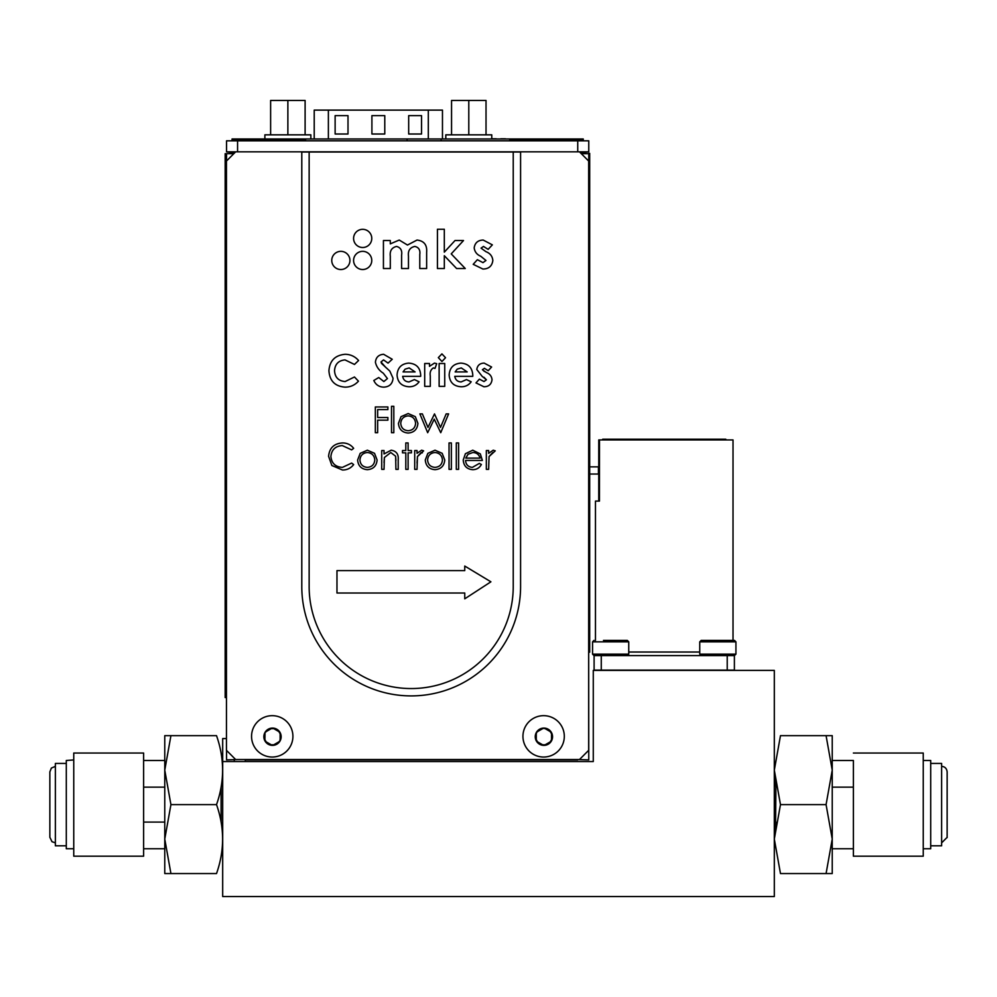 <?xml version="1.0" encoding="UTF-8"?>
<svg xmlns="http://www.w3.org/2000/svg" width="997" height="997" viewBox="0 0 997 997"><rect width="100%" height="100%" fill="white"/><g stroke="black" fill="none" stroke-linecap="round" stroke-linejoin="round"><path stroke-width="1.5" d="M222.68 738.565L222.68 761.546L222.68 738.565L226.456 738.565M245.299 759.527L245.299 761.546L245.299 759.527M222.68 896.552L222.68 761.546L222.68 896.552L774.32 896.552L774.32 670.395L593.277 670.395L593.277 761.546L593.277 670.395M222.68 761.546L593.277 761.546M733.019 640.386L733.019 439.926L599.484 439.926L599.459 501.092L595.471 501.092L595.471 640.386M628.746 652.026L699.744 652.026M598.748 501.092L598.748 472.192M598.748 468.715L598.761 439.926L601.702 439.926M599.484 439.926L598.761 439.926M725.779 439.926L725.779 439.203L602.711 439.203L602.711 439.926M598.312 466.87L588.766 466.87L598.437 466.87L598.437 474.036L588.766 474.036L598.312 474.036M170.923 804.616L216.523 804.616C224.612 827.597 224.612 850.578 216.523 873.559L164.767 873.559L170.923 873.559L164.767 839.088L164.767 735.661L164.767 873.559L164.767 839.088L170.923 804.616L164.767 770.145L170.923 735.661L164.767 735.661M170.923 735.661L216.523 735.661C224.612 758.642 224.612 781.636 216.523 804.616M73.753 856.199L143.618 856.199L143.618 753.034L73.753 753.034L73.753 856.199L73.753 848.746L66.301 848.746L66.301 845.805L55.371 845.805L55.371 842.864L51.994 841.705L49.85 837.281M66.301 848.746L66.301 760.487L73.753 759.938M66.301 763.428L55.371 763.428L55.371 845.805M221.097 787.144L221.097 822.076M826.077 804.616L780.477 804.616L774.32 839.088L780.477 873.559C772.388 873.559 772.388 873.559 780.477 873.559C772.388 873.559 772.388 873.559 780.477 873.559L826.077 873.559L832.233 839.088L832.233 735.661L826.077 735.661L832.233 770.145L826.077 804.616L832.233 839.088L832.233 873.559L826.077 873.559L832.233 873.559M775.604 822.076L775.903 787.144L774.32 770.145L780.477 735.661C772.388 735.661 772.388 735.661 780.477 735.661C772.388 735.661 772.388 735.661 780.477 735.661L826.077 735.661L780.477 735.661L774.32 770.145L780.477 804.616M780.477 873.559L774.32 839.088L775.903 822.076M853.382 787.144L832.233 787.144L832.233 760.487L832.233 822.076M832.233 760.487L853.382 760.487L853.382 856.199L853.382 848.746L832.233 848.746M853.382 856.199L923.247 856.199L923.247 753.034L853.382 753.034M923.247 848.746L930.7 848.746L930.7 760.487L923.247 760.487M930.7 845.805L941.629 845.805L941.629 763.428L930.7 763.428M941.629 842.864L947.15 837.343M735.936 654.144L699.744 654.144L699.744 641.844L735.936 641.844L735.936 654.144L734.39 655.59L734.39 670.121L594.1 670.121L594.1 655.59L592.554 654.144L594 655.59M594.1 655.59L594.1 670.121L594.1 655.59L620.396 655.59M734.39 655.59L725.779 655.59M727.224 670.121L727.224 655.59L601.266 655.59L601.266 670.121M628.746 641.844L628.746 654.144L592.554 654.144L592.554 641.844L628.746 641.844L627.3 640.386L603.472 640.386M612.158 640.386L605.378 640.386M604.693 640.386L603.87 640.386M735.936 641.844L734.49 640.386L701.19 640.386L699.744 641.844M724.62 640.386L719.348 640.386M710.662 640.386L712.581 640.386M281.154 736.721A8.637 8.637 -90 0 1 279.995 741.045A8.637 8.637 90 0 0 272.517 728.084A8.637 8.637 90 0 0 265.028 732.396L264.89 740.497M314.217 138.969L314.217 110.106L442.469 110.106L442.469 138.969M408.683 134.009L421.544 134.009L421.544 115.627L408.683 115.627L408.683 134.009L421.544 134.009L421.544 115.627L408.683 115.627M335.129 134.009L348.003 134.009L348.003 115.627L335.129 115.627L335.129 134.009L335.129 115.627L348.003 115.627M384.78 134.009L384.78 115.627L371.906 115.627L371.906 134.009L384.78 134.009L384.78 115.627L371.906 115.627L371.906 134.009M264.878 138.969L264.878 134.832L310.852 134.832L310.852 138.969M270.623 134.832L270.623 100.448L305.107 100.448L305.107 134.832M287.871 100.448L287.871 134.832M445.809 138.969L445.809 134.832L491.77 134.832L491.77 138.969M451.554 134.832L451.554 100.448L486.025 100.448L486.025 134.832M468.789 100.448L468.789 134.832M490.898 581.812L464.752 566.047L464.752 570.608L336.974 570.608L336.974 593.016L464.752 593.016L464.752 598.823L490.898 581.812M301.792 586.498A109.396 109.396 90 0 0 411.188 695.906A109.396 109.396 90 0 0 520.584 586.498L520.584 152.03L513.231 152.03L513.231 586.498A102.043 102.043 -90 0 1 411.188 688.553A102.043 102.043 -90 0 1 309.145 586.498L309.145 152.03L301.792 152.03L301.792 586.498M309.145 152.03L513.231 152.03M345.149 387.148C334.992 386.375 329.583 380.879 328.923 370.672C329.733 360.64 335.166 355.181 345.236 354.284C350.595 354.409 355.044 356.49 358.584 360.515L354.471 364.441L345.024 359.905C338.531 360.528 335.029 364.117 334.531 370.66C334.942 377.352 338.469 380.979 345.124 381.539L354.471 376.991L358.459 381.178C354.857 385.116 350.433 387.11 345.149 387.148M383.608 354.284L392.245 359.269L388.045 363.107L383.546 359.905L381.016 361.948L381.539 363.444L389.815 371.083L393.042 378.249C392.519 383.907 389.391 386.873 383.658 387.148C379.047 386.973 375.769 384.755 373.813 380.493L378.735 377.527L383.857 381.539L387.434 378.573L383.284 373.19C379.072 370.498 376.442 366.834 375.408 362.223C375.931 357.312 378.661 354.67 383.608 354.284M415.088 371.918L409.169 367.918L405.094 369.164L403.062 371.918L415.088 371.918M409.032 381.938L414.391 379.57L419.089 381.801C416.596 385.203 413.219 386.848 408.969 386.749C401.617 386.275 397.641 382.374 397.055 375.059C397.554 367.731 401.442 363.743 408.708 363.107C416.272 363.631 420.26 367.694 420.697 375.271L420.672 376.33L402.663 376.33C403.311 379.882 405.443 381.751 409.032 381.938M409.169 367.918L405.094 369.164L403.062 371.918M433.371 367.918C430.716 369.638 429.695 372.33 430.293 375.981L430.305 386.35L424.697 386.35L424.697 363.506L429.508 363.506L429.508 366.323L434.443 363.107L436.723 363.668L434.979 368.416L433.371 367.918M445.534 357.711L441.958 361.5L438.331 357.636L441.92 353.885L445.534 357.711M439.129 386.35L439.129 363.506L444.737 363.506L444.737 386.35L439.129 386.35M461.262 367.918L457.187 369.164L455.155 371.918L467.182 371.918L461.262 367.918L457.187 369.164L455.155 371.918L467.182 371.918M466.484 379.57L471.182 381.801C468.69 385.203 465.312 386.848 461.063 386.749C453.71 386.275 449.747 382.374 449.149 375.059C449.647 367.731 453.535 363.743 460.801 363.107C468.366 363.631 472.354 367.694 472.79 375.271L472.765 376.33L454.757 376.33C455.405 379.882 457.536 381.751 461.125 381.938L466.484 379.57M488.194 370.722L484.392 368.317L482.411 369.713L486.424 372.616C489.826 373.912 491.695 376.305 492.02 379.782C491.384 384.381 488.68 386.711 483.881 386.749L475.993 382.91L479.395 379.134L483.981 381.539L486.411 379.782L482.149 376.318L476.79 369.501C477.413 365.363 479.869 363.232 484.168 363.107L491.621 367.033L488.194 370.722M377.651 417.519L387.883 417.519L387.883 420.161L377.651 420.161L377.651 432.698L375.333 432.698L375.333 406.963L387.883 406.963L387.883 409.593L377.651 409.593L377.651 417.519L377.651 409.593L387.883 409.593M440.512 427.414L446.17 413.892L448.6 413.892L440.736 432.698L434.243 419.164L427.676 432.698L419.887 413.892L422.367 413.892L427.975 427.414L434.505 413.892L440.512 427.414M351.642 449.871L342.295 445.584C335.391 446.07 331.59 449.709 330.892 456.501C331.615 463.368 335.466 466.982 342.445 467.369L351.642 463.082L353.661 464.602C350.819 468.216 347.081 470.011 342.47 470.011L331.851 465.499L328.586 456.327C329.396 447.977 334.02 443.515 342.432 442.942C347.068 442.93 350.807 444.712 353.661 448.326L351.642 449.871M360.204 453.323L367.37 450.208L374.523 453.311L377.103 459.991C376.554 465.948 373.314 469.176 367.37 469.674C361.425 469.188 358.172 465.96 357.624 459.991L360.204 453.323M367.357 452.513C362.833 452.962 360.353 455.467 359.942 460.003C360.353 464.54 362.833 466.995 367.357 467.369C371.893 466.995 374.361 464.54 374.785 460.003C374.373 455.467 371.893 452.974 367.357 452.513C362.833 452.962 360.353 455.467 359.942 460.003C360.353 464.54 362.833 466.995 367.357 467.369C371.893 466.995 374.361 464.54 374.785 460.003C374.373 455.467 371.893 452.974 367.357 452.513M408.122 469.35L405.804 469.35L405.804 452.85L402.514 452.85L402.514 450.532L405.804 450.532L405.804 442.942L408.122 442.942L408.122 450.532L411.425 450.532L411.425 452.85L408.122 452.85L408.122 469.35L408.122 452.85M414.715 469.35L414.715 450.532L417.033 450.532L417.033 453.311L421.619 450.208L423.625 450.856L417.444 456.564L417.033 469.35L414.715 469.35M435.016 452.513C430.48 452.962 428 455.467 427.588 460.003C428.012 464.54 430.48 466.995 435.016 467.369C439.54 466.995 442.02 464.54 442.444 460.003C442.02 455.467 439.54 452.974 435.016 452.513C430.48 452.962 428 455.467 427.588 460.003C428.012 464.54 430.48 466.995 435.016 467.369C439.54 466.995 442.02 464.54 442.444 460.003M444.749 459.991C444.201 465.948 440.961 469.176 435.028 469.674C429.071 469.188 425.831 465.96 425.283 459.991L427.863 453.323L435.028 450.208L442.17 453.311L444.749 459.991M468.017 454.283L465.786 458.122L480.068 458.122C479.034 454.532 476.641 452.663 472.865 452.513L468.017 454.283L465.786 458.122L480.068 458.122C479.034 454.532 476.641 452.663 472.865 452.513M463.231 459.991L465.4 453.71L472.752 450.208L480.33 453.909L482.374 460.44L465.537 460.44C465.898 464.689 468.179 466.995 472.404 467.369L479.333 463.406L481.377 464.49C479.507 467.917 476.616 469.649 472.69 469.674C466.82 469.176 463.667 465.948 463.231 459.991M489.053 456.564L488.642 469.35L486.337 469.35L486.337 450.532L488.642 450.532L488.642 453.311L493.228 450.208L495.247 450.856L489.053 456.564L492.792 452.513M465.537 460.44C465.898 464.689 468.179 466.995 472.404 467.369M422.367 452.85L421.183 452.513L417.444 456.564L417.033 463.019M405.804 469.35L405.804 452.85L402.514 452.85M402.514 450.532L405.804 450.532M395.909 460.502L395.635 456.215L390.787 452.513L384.381 457.498L384.032 469.35L381.714 469.35L381.714 450.532L384.032 450.532L384.032 453.934L391.185 450.208C396.357 451.043 398.7 454.221 398.214 459.742L398.214 469.35L395.909 469.35L395.635 456.215L390.787 452.513L384.381 457.498L384.032 462.546M484.392 368.317L482.411 369.713L484.392 371.582M483.981 381.539L486.411 379.782L484.006 377.252M454.757 376.33C455.405 379.882 457.536 381.751 461.125 381.938M383.546 359.905L381.016 361.948L385.789 367.482M383.857 381.539L387.434 378.573M349.935 260.429A9.085 9.085 90 0 0 336.301 252.565A9.085 9.085 90 0 0 336.301 268.305A9.085 9.085 90 0 0 349.935 260.429M371.769 260.429A9.085 9.085 90 0 0 358.135 252.565A9.085 9.085 90 0 0 358.135 268.305A9.085 9.085 90 0 0 371.769 260.429M371.769 238.42A9.085 9.085 90 0 0 358.135 230.544A9.085 9.085 90 0 0 358.135 246.284A9.085 9.085 90 0 0 371.769 238.42M390.301 268.529L383.434 268.529L383.434 240.539L390.301 240.539L390.301 243.879L399.224 240.053L407.474 245.038L417.02 240.053C424.024 240.863 427.239 244.938 426.641 252.253L426.641 268.529L419.774 268.529L419.774 254.472C420.398 249.998 418.74 247.318 414.814 246.433C409.966 247.493 407.848 250.696 408.471 256.03L408.471 268.529L401.604 268.529L401.604 255.107C402.302 250.421 400.607 247.518 396.532 246.433C391.734 247.605 389.665 250.87 390.301 256.204L390.301 268.529L383.434 268.529L383.434 240.539L390.301 240.539L390.301 243.879L399.224 240.053L407.474 245.038L417.02 240.053C424.024 240.863 427.239 244.938 426.641 252.253L426.641 268.529L419.774 268.529L419.774 254.472C420.398 249.998 418.74 247.318 414.814 246.433C409.966 247.493 407.848 250.696 408.471 256.03L408.471 268.529L401.604 268.529L401.604 255.107C402.302 250.421 400.607 247.518 396.532 246.433C391.734 247.605 389.665 250.87 390.301 256.204L390.301 268.529M444.313 268.529L437.434 268.529L437.434 229.248L444.313 229.248L444.313 252.154L455.006 240.539L463.505 240.539L451.217 253.886L465.263 268.529L456.614 268.529L444.313 255.706L444.313 268.529L437.434 268.529L437.434 229.248L444.313 229.248L444.313 252.154L455.006 240.539L463.505 240.539L451.217 253.886L465.263 268.529L456.614 268.529L444.313 255.706L444.313 268.529M474.186 247.879C474.933 242.807 477.949 240.202 483.209 240.053L492.356 244.863L488.144 249.375L483.495 246.433L481.053 248.141L485.988 251.693C490.15 253.288 492.431 256.217 492.842 260.479C492.069 266.124 488.742 268.978 482.872 269.028L473.201 264.317L477.364 259.694L482.984 262.635L485.963 260.479L480.728 256.241C476.902 254.634 474.709 251.842 474.186 247.879C474.933 242.807 477.949 240.202 483.209 240.053L492.356 244.863L488.144 249.375L483.495 246.433L481.053 248.141L485.988 251.693C490.15 253.288 492.431 256.217 492.842 260.479C492.069 266.124 488.742 268.978 482.872 269.028L473.201 264.317L477.364 259.694L482.984 262.635L485.963 260.479L480.728 256.241C476.902 254.634 474.709 251.842 474.186 247.879M456.302 469.35L456.302 442.942L458.608 442.942L458.608 469.35L456.302 469.35M449.036 469.35L449.036 442.942L451.354 442.942L451.354 469.35L449.036 469.35M400.744 423.364C401.168 427.887 403.635 430.343 408.172 430.716C412.708 430.343 415.176 427.887 415.599 423.364C415.176 418.827 412.708 416.322 408.172 415.874C403.635 416.322 401.168 418.815 400.744 423.364M401.018 416.671L408.184 413.556L415.325 416.659L417.905 423.351C417.357 429.308 414.116 432.536 408.184 433.034C402.24 432.536 398.987 429.308 398.439 423.351L401.018 416.671M408.172 430.716C412.708 430.343 415.176 427.887 415.599 423.364C415.176 418.827 412.708 416.322 408.172 415.874M391.509 432.698L391.509 406.302L393.815 406.302L393.815 432.698L391.509 432.698M279.559 731.985L273.053 728.234M271.932 728.259L265.439 732.01M265.464 741.456L271.969 745.208M273.091 745.183L279.584 741.444M280.132 740.459L280.132 732.957M265.065 739.948L265.987 741.556M265.987 731.885L265.028 732.396A8.637 8.637 90 0 0 272.517 745.37A8.637 8.637 90 0 0 279.995 741.045L279.958 739.948M271.583 744.796L273.44 744.796M279.035 741.556L279.995 741.045M279.958 733.493L279.035 731.885M273.44 728.657L271.583 728.657M550.942 731.985L544.449 728.234M543.328 728.259L536.822 732.01M536.274 732.994L536.274 740.497M536.86 741.456L543.353 745.208M544.474 745.183L550.98 741.444M551.515 740.459L551.528 732.957M544.823 728.657L543.901 728.084A8.637 8.637 90 0 0 536.411 732.396L536.448 733.493M536.448 739.948L537.371 741.556M537.371 731.885L536.411 732.396A8.637 8.637 90 0 0 543.901 745.37A8.637 8.637 90 0 0 551.378 732.396A8.637 8.637 90 0 0 543.901 728.084L542.966 728.657M542.966 744.796L544.823 744.796M550.419 741.556L551.353 739.948M551.353 733.493L550.419 731.885M225.172 697.564L225.172 153.675L225.172 653.06L225.172 153.675L225.172 653.06L226.082 653.06L226.082 697.564L225.172 697.564M225.621 153.675L225.621 653.06L225.621 153.675M588.766 211.838L589.688 211.838L589.688 205.581L588.766 205.581L589.688 205.581L589.688 153.364L589.227 652.2L588.766 153.364L588.666 629.344M589.227 211.838L589.227 466.87L589.227 211.838M589.227 652.2L589.227 474.036L588.766 652.2M589.688 268.654L588.766 268.654L589.688 268.654L589.688 211.838L589.688 268.654M589.688 211.838L589.688 652.2L589.688 153.364L588.766 153.364M235.641 151.843L226.456 161.04L226.456 750.33L235.641 759.527L579.481 759.527L588.666 750.33L588.666 161.04L579.481 151.843M292.919 736.359A20.688 20.688 90 0 0 261.899 718.438A20.688 20.688 90 0 0 261.899 754.268A20.688 20.688 90 0 0 292.919 736.359M564.314 736.359A20.688 20.688 90 0 0 533.283 718.438A20.688 20.688 90 0 0 533.283 754.268A20.688 20.688 90 0 0 564.314 736.359M588.666 634.865L588.766 759.888L577.737 759.527M588.766 634.865L588.766 629.344M581.313 153.675L588.766 153.675M580.366 152.728L588.766 151.843L577.737 151.843L577.737 140.814L588.766 140.814L588.766 151.843M226.543 160.941L226.543 153.675L226.543 160.941L226.543 153.675L233.809 153.675M237.573 759.527L226.543 759.888L226.543 750.417M234.794 152.703L226.543 151.843L226.543 140.814L226.543 151.843L226.543 140.814L577.737 140.814M237.573 140.814L237.573 151.843L226.543 151.843M237.573 151.843L577.737 151.843M245.299 759.888L577.737 759.888M509.704 138.969L509.704 139.892L583.245 139.892L583.245 138.969L407.1 138.969L407.1 140.814M575.518 139.892L575.518 138.969M239.779 139.892L239.779 138.969L407.1 138.969M232.064 139.892L232.064 138.969L239.779 138.969L232.064 138.969L232.064 140.814L232.064 139.892L305.605 139.892L305.605 138.969M583.245 139.892L583.245 140.814M579.569 140.814L579.569 139.892M441.123 140.814L441.123 138.969M235.741 139.892L235.741 140.814M491.695 138.782L496.17 138.969M496.17 138.782L491.459 138.782M491.77 138.782L494.113 138.782L491.77 138.782M501.466 138.782L505.454 138.782L501.466 138.782M500.943 138.782L502.662 138.782L500.943 138.782M500.793 138.782L503.398 138.782L500.793 138.782M234.27 761.546L234.27 759.888M428.311 138.969L428.311 110.106M328.374 110.106L328.374 138.969M143.618 848.746L164.767 848.746M143.618 760.487L164.767 760.487M49.85 800.741L49.85 771.89L51.383 768.064L55.371 766.369M49.85 771.89L49.85 837.343M164.767 787.144L143.618 787.144M164.767 822.076L143.618 822.076M941.629 766.369C944.869 766.593 946.714 768.438 947.15 771.89L947.138 837.605M628.746 654.144L627.3 655.59M592.554 641.844L594 640.386L592.554 641.844L592.554 654.144M699.744 654.144L701.19 655.59"/></g></svg>
